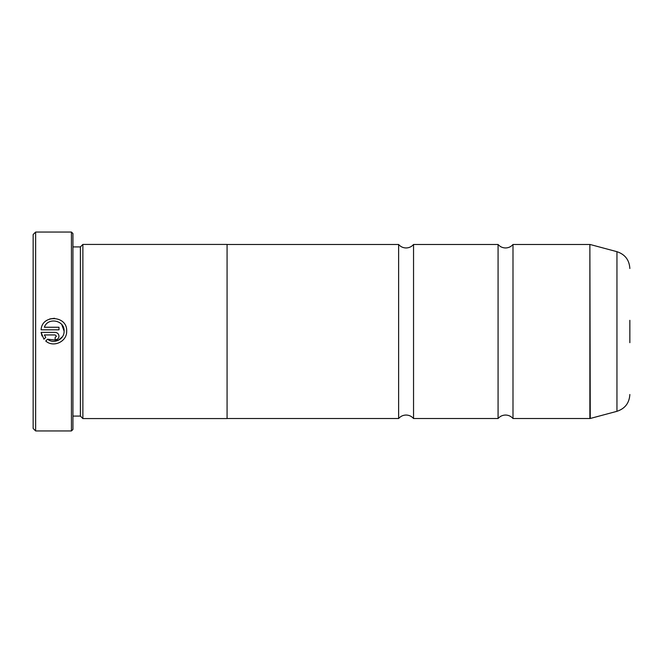 <?xml version="1.0" encoding="UTF-8"?>
<svg xmlns="http://www.w3.org/2000/svg" width="663" height="663" viewBox="0 0 663 663"><rect width="100%" height="100%" fill="white"/><g stroke="black" fill="none" stroke-linecap="round" stroke-linejoin="round"><path stroke-width="0.99" d="M498.079 331.5L498.079 244.481C500.051 246.744 502.537 247.904 505.537 247.962C508.538 247.904 511.024 246.744 512.996 244.481L512.996 418.519C511.024 416.256 508.538 415.096 505.537 415.038C502.537 415.096 500.051 416.256 498.079 418.519L498.079 331.5M398.629 331.5L398.629 244.481C400.601 246.744 403.087 247.904 406.087 247.962C409.088 247.904 411.574 246.744 413.546 244.481L413.546 418.519C411.574 416.256 409.088 415.096 406.087 415.038C403.087 415.096 400.601 416.256 398.629 418.519L398.629 331.5M66.681 331.094L66.673 331.5C66.864 341.702 53.347 347.893 45.747 341.022C53.322 347.876 66.872 341.718 66.673 331.5L66.681 331.094C67.493 315.373 41.877 314.071 41.098 329.809L58.99 329.809L58.99 327.249L44.346 327.249C47.844 316.939 64.742 320.212 64.112 331.094L61.767 324.563M64.104 331.5C64.187 339.514 53.678 344.428 47.57 339.199L58.195 340.392M58.203 340.384L62.397 336.779M49.733 318.953L54.532 318.29M56.421 336.224L55.137 337.508L55.137 340.069C57.474 339.837 58.758 338.561 58.99 336.224C58.758 333.887 57.482 332.611 55.137 332.378L41.098 332.378L43.932 339.207L45.755 337.384L44.346 334.939L55.137 334.939L56.421 336.224L55.137 334.939M35.636 430.95L33.15 428.464L33.15 234.536L35.636 232.05L35.636 430.95L71.438 430.95L71.438 232.05L35.636 232.05M71.438 232.05L72.93 233.542L72.93 429.458L71.438 430.95M72.93 416.082L80.389 416.082L80.389 246.918L82.875 244.432L82.875 418.568L227.077 418.568L227.077 244.432L82.875 244.432M629.85 320.312L629.85 342.688M47.57 339.199L45.747 341.022M42.009 336L41.098 332.378M57.855 338.95L55.137 340.069M44.346 334.939L45.755 337.384M512.996 418.519L589.871 418.519L589.871 244.481L590.261 418.469L616.955 411.317L616.955 251.683C625.035 254.385 629.336 259.987 629.85 268.498M80.389 246.918L72.93 246.918M589.871 244.481L512.996 244.481M616.955 251.683L590.261 244.531M498.079 244.481L413.546 244.481M398.629 244.481L227.077 244.481M398.629 418.519L227.077 418.519M498.079 418.519L413.546 418.519M616.955 411.317C625.035 408.615 629.336 403.013 629.85 394.502M80.389 416.082L82.875 418.568"/></g></svg>
